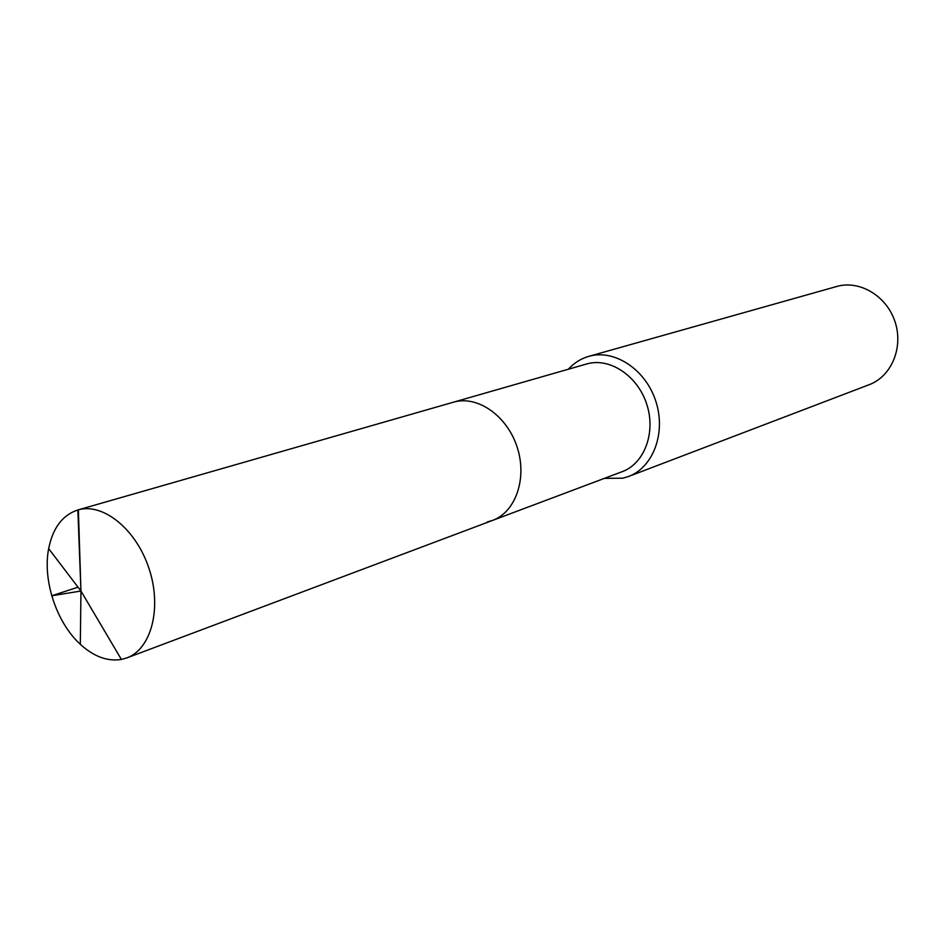 <?xml version="1.0" encoding="UTF-8"?>
<svg xmlns="http://www.w3.org/2000/svg" width="945" height="945" viewBox="0 0 945 945"><rect width="100%" height="100%" fill="white"/><g stroke="black" fill="none" stroke-linecap="round" stroke-linejoin="round"><path stroke-width="1.42" d="M452.915 402.346L587.046 363.86C609.856 357.375 637.639 375.767 646.723 404.165C656.114 432.467 644.466 463.593 622.176 471.673L492.546 520.423C515.734 512.025 527.44 478.217 517.128 447.079C507.111 415.835 477.662 395.293 453.943 402.05L78.376 509.816L453.943 402.05C477.662 395.293 507.111 415.835 517.128 447.079C527.44 478.217 515.734 512.025 492.546 520.423L487.443 521.923M836.479 286.559L836.939 286.429C859.749 279.897 886.741 296.021 895.045 321.808C903.644 347.5 891.442 376.453 869.199 384.686L628.531 476.493C653.349 467.35 666.284 432.586 655.736 401.011C645.518 369.341 614.451 348.977 589.03 356.289L588.782 356.359C580.88 358.639 574.064 362.927 568.335 369.223M604.446 478.347L622.767 478.217L628.531 476.493M78.022 587.164L51.739 595.787L80.951 591.015L77.833 509.969C62.559 515.037 52.825 527.924 48.656 548.632C42.454 580.183 56.511 622.672 80.313 644.301C93.862 656.633 107.553 661.677 121.385 659.445L126.784 657.933C151.294 649.168 162.127 608.107 149.145 568.925C136.482 529.625 103.418 502.669 78.376 509.816L80.951 591.015L121.385 659.445M836.703 286.489L588.782 356.359M48.656 548.632L80.951 591.015L80.313 644.301M492.546 520.423L126.784 657.933M453.423 402.204L77.833 509.969"/></g></svg>
